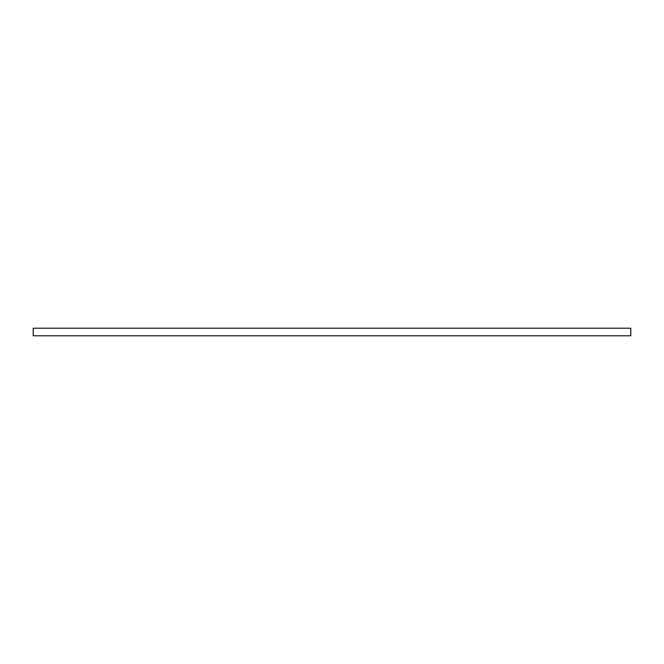 <?xml version="1.0" encoding="UTF-8"?>
<svg xmlns="http://www.w3.org/2000/svg" width="664" height="664" viewBox="0 0 664 664"><rect width="100%" height="100%" fill="white"/><g stroke="black" fill="none" stroke-linecap="round" stroke-linejoin="round"><path stroke-width="1" d="M630.8 334.606L630.8 335.793L33.2 335.793L33.2 328.207L630.8 328.207L630.8 334.606"/></g></svg>
